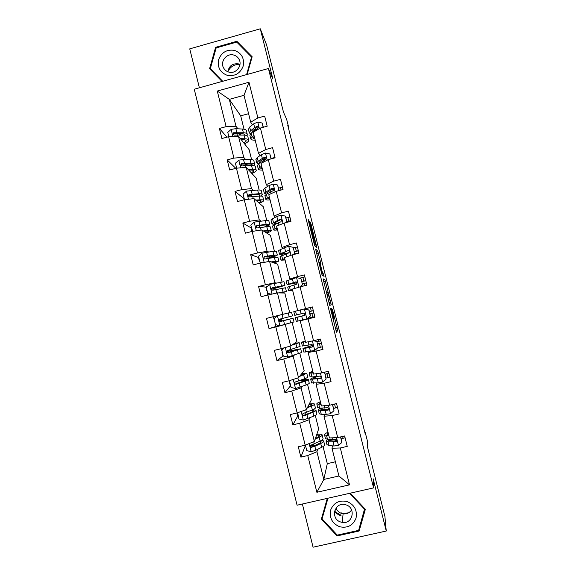 <?xml version="1.0" encoding="UTF-8"?>
<svg xmlns="http://www.w3.org/2000/svg" width="576" height="576" viewBox="0 0 576 576"><rect width="100%" height="100%" fill="white"/><g stroke="black" fill="none" stroke-linecap="round" stroke-linejoin="round"><path stroke-width="0.86" d="M330.48 308.506L336.463 332.237L337.694 330.494L332.395 309.146L334.051 317.894L331.265 308.261L333.338 318.434L330.48 308.506M334.519 511.495L341.006 515.167M302.378 504.014L313.063 547.2L386.258 531.029L384.912 516.47L367.438 446.825L367.322 440.726L365.278 432.576L364.896 432.662M386.258 531.029L373.147 478.786L373.579 487.894L268.423 68.515L272.88 79.013L260.287 28.8L189.742 48.852L199.382 87.79M260.287 28.8L266.58 44.87L283.45 112.09L286.654 119.318L288.641 127.246L287.748 125.273L365.285 434.218L365.278 432.576M309.463 222.336L308.138 219.312L308.47 221.033L314.143 243.648L314.755 245.693L316.93 247.846L310.601 222.617L309.787 221.53L310.118 223.207L315.922 244.908L314.474 243.418L309.463 222.336L308.837 222.502M323.071 278.849L329.724 305.366L331.25 304.906L330.869 303.048L324.886 279.554L323.071 278.849M321.638 273.521L315.59 249.041L317.736 251.05L320.983 263.866L320.177 263.506L322.121 271.462L324.115 276.286L322.229 275.494L321.638 273.521M255.622 129.672L255.06 128.815M252.439 124.841L250.711 122.213L244.001 95.299L248.976 82.238L257.89 117.943L264.658 116.086L267.192 126.202L260.417 128.045L265.774 149.501L272.556 147.672L275.09 157.817L268.301 159.638L273.679 181.152L280.476 179.345L283.018 189.518L276.214 191.311L281.599 212.89L288.418 211.111L290.966 221.306L284.148 223.085L289.548 244.721L296.381 242.957L298.937 253.188L292.104 254.938L297.518 276.638L304.373 274.903L306.936 285.156L300.082 286.884L305.51 308.642L312.379 306.929L314.95 317.218L308.081 318.924L313.531 340.74L320.407 339.055L322.992 349.366L316.102 351.05L321.566 372.931L328.464 371.268L331.049 381.614L324.151 383.27L329.63 405.209L336.542 403.574L339.134 413.942L332.215 415.577L337.709 437.58L344.642 435.967L347.242 446.371L340.308 447.977L349.517 484.855L316.865 492.271L307.75 455.53L300.874 457.121L298.31 446.774L305.179 445.169L299.736 423.245L292.882 424.858L290.318 414.54L297.173 412.913L291.744 391.046L284.904 392.688L282.348 382.399L289.188 380.75L283.774 358.942L276.948 360.605L274.406 350.345L281.225 348.667L275.825 326.923L269.021 328.615L266.479 318.384L273.283 316.685L267.905 294.998L261.108 296.712L258.581 286.51L265.37 284.789L259.999 263.167L253.224 264.902L250.704 254.722L257.472 252.979L252.122 231.415L245.362 233.179L242.842 223.027L249.602 221.263L244.26 199.757L237.521 201.542L235.008 191.419L241.747 189.634L236.426 168.192L229.702 169.992L227.196 159.905L233.921 158.09L228.614 136.706L221.897 138.535L219.406 128.47L226.109 126.634L217.282 91.051L248.976 82.238M250.711 122.213L257.89 117.943M373.579 487.894L297.079 505.21L194.249 89.222L268.423 68.515M245.563 159.458L243.734 157.37L238.471 136.21L249.106 149.602L251.59 159.566M238.471 136.21L228.614 136.706M243.734 157.37L233.921 158.09M260.1 155.549L258.487 153.396L253.202 132.199L260.417 128.045M258.487 153.396L265.774 149.501M253.217 190.21L251.496 188.59L246.218 167.364L256.212 178.142L259.171 190.015M246.218 167.364L236.426 168.192M251.496 188.59L241.747 189.634M267.775 186.343L266.278 184.666L260.978 163.411L268.301 159.638M266.278 184.666L273.679 181.152M260.885 221.04L259.279 219.895L253.987 198.612L263.34 206.755L266.767 220.543M267.934 226.058L266.436 226.699M253.987 198.612L244.26 199.757M259.279 219.895L249.602 221.263M275.479 217.224L274.097 216.022L268.783 194.702L276.214 191.311M274.097 216.022L281.599 212.89M268.567 251.95L267.084 251.287L261.778 229.946L270.482 235.447L274.392 251.15M261.778 229.946L252.122 231.415M267.084 251.287L257.472 252.979M283.205 248.184L281.938 247.464L276.61 226.087L284.148 223.085M281.938 247.464L289.548 244.721M276.278 282.953L274.91 282.766L269.59 261.367L277.639 264.204L282.031 281.844M269.59 261.367L259.999 263.167M274.91 282.766L265.37 284.789M290.945 279.23L289.8 278.993L284.458 257.558L292.104 254.938M289.8 278.993L297.518 276.638M284.011 314.035L282.758 314.33L277.423 292.874L284.818 293.04L289.692 312.624M277.423 292.874L267.905 294.998M282.758 314.33L273.283 316.685M298.706 310.363L297.684 310.608L292.327 289.116L300.082 286.884M297.684 310.608L305.51 308.642M292.154 322.51L296.921 341.633L290.628 345.982L285.278 324.468L286.495 324.014M285.278 324.468L275.825 326.923M290.628 345.982L281.225 348.667M313.531 340.74L305.59 342.31L300.218 320.76L308.081 318.924M301.205 320.364L300.218 320.76M299.844 353.39L304.15 370.663L298.526 377.726L293.155 356.148L294.25 355.212M293.155 356.148L283.774 358.942M298.526 377.726L289.188 380.75M321.566 372.931L313.517 374.105L308.131 352.49L316.102 351.05M308.995 351.612L308.131 352.49M307.555 384.365L311.393 399.773L306.439 409.558L301.061 387.922L302.033 386.489M301.061 387.922L291.744 391.046M306.439 409.558L297.173 412.913M329.63 405.209L321.466 405.986L316.066 384.314L324.151 383.27M316.807 382.939L316.066 384.314M315.288 415.418L318.658 428.947L314.374 441.475L308.981 419.782L309.83 417.859M313.43 409.759L313.639 409.298M313.754 409.241L313.877 409.745M308.981 419.782L299.736 423.245M314.374 441.475L305.179 445.169M337.709 437.58L329.443 437.962L324.022 416.225L332.215 415.577M324.648 414.36L324.022 416.225M323.042 446.558L327.298 463.651L323.82 479.448L316.922 451.728L317.657 449.316M316.922 451.728L307.75 455.53M316.865 492.271L323.82 479.448L338.926 475.992L331.999 448.229L340.308 447.977M288.274 127.346L288.641 127.246M244.001 95.299L229.306 99.367L235.987 126.238L237.938 128.801M248.58 113.681L240.703 115.841L229.306 99.367L217.282 91.051M332.503 445.86L331.999 448.229M327.298 463.651L335.383 461.786M241.618 133.625L239.148 134.87M240.703 115.841L244.03 129.204M274.169 289.894L273.874 288.698M281.88 320.918L281.34 318.744M289.332 350.914L289.13 350.078M338.926 475.992L349.517 484.855M235.987 126.238L226.109 126.634M305.474 445.399L300.874 457.121M298.044 415.476L292.882 424.858M290.765 386.15L290.354 385.999L284.904 392.688M283.666 356.119L282.938 356.119L276.948 360.605M277.438 315.706L266.479 318.384M279.13 325.498L269.021 328.615M267.286 286.495L265.802 287.071L258.581 286.51M258.451 257.458L250.704 254.722M251.554 228.168L242.842 223.027M244.267 198.814L235.008 191.419M235.8 168.358L227.196 159.905M226.973 137.153L219.406 128.47M327.305 498.37L321.35 519.163L337.082 535.903L359.114 531.022L365.357 509.306L350.122 493.207M247.162 74.448L252.151 56.75L236.866 41.292L215.611 47.318L209.592 68.717L222.091 81.454M328.745 301.32L329.141 302.652L330.509 302.278L327.809 292.478L326.808 292.414L328.615 301.356M319.342 262.8L321.89 272.981L322.337 273.204L320.393 265.09L319.342 262.8M321.991 516.917L322.358 517.298M349.524 493.344L364.666 509.342L364.831 508.752M359.172 528.473L359.114 531.022M337.183 534.996L337.082 535.903M216.101 48.132L215.611 47.318M237.809 43.164L236.866 41.292M305.395 445.082L306.778 450.641L311.306 451.735L315.821 450.223L321.674 447.314C323.928 446.17 324.893 445.284 324.562 444.658L323.698 441.18M316.001 445.025L310.514 445.968M305.712 446.364L305.251 446.011M315.144 439.222L319.183 437.292C321.444 436.19 322.416 435.355 322.099 434.772C321.638 434.189 319.874 434.045 316.814 434.34M315.454 438.314L317.11 437.53C319.003 436.608 319.817 435.91 319.55 435.427L316.606 434.959M322.164 435.038L323.035 438.53C323.359 439.128 322.387 439.985 320.126 441.101L311.263 445.039C310.162 445.658 310.032 446.429 310.896 447.35L314.863 446.378L320.731 443.506C322.985 442.375 323.95 441.511 323.626 440.899L321.646 440.28M319.183 437.292L320.126 441.101L321.077 441.554C321.35 442.066 320.544 442.786 318.65 443.729L312.077 446.89L311.09 446.81L310.896 447.35M328.651 434.786L327.11 434.304L328.19 432.943M328.874 435.694L324.554 434.974C324.23 434.326 325.39 433.411 328.01 432.223M340.524 436.925L341.906 442.469L338.364 445.45L334.073 445.982L329.062 445.594L326.959 444.629M341.215 438.876L345.082 437.717M333.835 441.238L336.708 440.201M341.906 442.469L340.718 436.882M327.47 439.373L326.088 441.144L328.111 441.785L335.887 441.886C336.924 441.425 337.075 440.712 336.362 439.74L327.506 439.38L325.426 438.48M335.887 441.886L335.995 441.324L328.644 440.467L329.119 439.481M297.677 412.733L298.93 419.018L303.329 420.07L313.906 416.081C316.188 415.066 317.182 414.324 316.894 413.856L316.008 410.321M298.231 416.218L297.792 415.966M307.332 407.794L311.414 406.087C313.711 405.115 314.712 404.417 314.438 403.999C314.021 403.582 312.293 403.574 309.262 403.985M307.685 407.088L309.362 406.39C311.278 405.583 312.12 405 311.89 404.647L309.017 404.467M314.489 404.194L315.367 407.743C315.655 408.182 314.647 408.895 312.358 409.882L303.408 413.424C302.35 413.971 302.191 414.706 302.926 415.642L304.013 415.85L312.955 412.279C315.245 411.286 316.246 410.558 315.958 410.105L312.516 409.817M310.939 410.486L313.409 410.76C313.646 411.134 312.811 411.739 310.903 412.574L302.926 415.642M289.742 381.262L289.598 380.614M291.139 380.117L289.598 381.427L291.096 387.482L295.603 388.541L306.151 384.934C308.462 384.048 309.492 383.45 309.24 383.134L308.347 379.541M299.534 376.452L306.792 373.306L301.723 373.702M299.945 375.948L304.25 373.946L301.45 374.054M289.598 381.427L290.988 380.167M306.821 373.435L307.721 377.042C307.966 377.323 306.929 377.892 304.61 378.756L295.574 381.888C294.559 382.385 294.372 383.098 295.013 384.026L296.179 384.314L305.208 381.146C307.519 380.275 308.556 379.692 308.311 379.397C307.735 379.051 305.222 379.303 300.766 380.16M299.196 380.743L305.762 380.045L297.158 383.731L295.013 384.026M289.858 382.493L289.469 382.421L289.742 382.01M320.875 403.625L319.392 403.344L320.537 402.242M321.048 404.302L316.836 404.006C316.562 403.531 317.75 402.768 320.4 401.71M332.482 404.532L333.979 410.731L330.444 413.719L326.189 414.367L321.271 414.338L319.255 413.705M333.612 408.442L337.478 407.326M328.01 410.062L328.529 409.896M333.979 410.731L332.626 404.503M321.055 408.125C318.996 409.039 318.103 409.716 318.37 410.155L320.321 410.537L327.974 410.177C328.954 409.759 329.141 409.068 328.536 408.118L327.37 407.743L319.723 408.139L317.722 407.563M336.557 403.632L332.683 404.734M327.974 410.177L328.111 409.738L320.918 409.493L322.488 408.11M313.128 372.542L311.695 372.47L312.898 371.628M313.236 372.989L309.139 373.126C308.909 372.823 310.133 372.204 312.811 371.275M326.066 379.073L324.691 372.722L326.066 379.073L322.538 382.068L318.319 382.838L311.566 382.86M326.03 378.086L329.904 377.014M324.547 372.996L322.891 372.614M323.532 372.456L324.691 372.722M316.426 376.61C312.358 377.928 310.435 378.806 310.666 379.253L320.083 378.554C321.019 378.158 321.228 377.496 320.702 376.56L319.478 376.128L311.954 376.985L310.039 376.74M325.051 374.17L328.91 373.054M328.982 373.327L325.102 374.393M320.083 378.554L313.222 378.598C313.027 378.23 314.597 377.503 317.945 376.423M348.552 512.856L343.411 513.353L341.251 512.892M339.682 526.759C347.587 528.365 353.038 525.485 356.047 518.112C357.422 510.228 354.384 504.684 346.932 501.494C339.034 499.918 333.59 502.805 330.61 510.163C329.234 518.018 332.258 523.548 339.682 526.759M340.898 522.079L342.259 522.389C352.865 524.484 356.314 507.6 345.845 504.828L345.78 504.806C334.764 501.019 329.688 519.012 340.898 522.079M336.024 508.018C337.097 510.746 339.019 512.575 341.784 513.526L343.102 513.828C346.73 514.21 349.567 512.921 351.598 509.94M337.601 514.116L334.469 511.798M364.666 508.579L358.625 530.374L337.291 535.104L322.056 518.89L327.737 498.269M322.056 518.89L327.974 498.218M227.362 75.37C235.001 76.514 240.278 73.411 243.202 66.067C244.541 58.313 241.61 53.071 234.41 50.364C226.771 49.248 221.508 52.358 218.614 59.681C217.274 67.414 220.19 72.641 227.362 75.37M228.888 72.108C235.706 74.225 242.546 65.945 239.206 59.602C238.039 57.262 236.203 55.735 233.698 55.037C226.742 52.891 219.91 61.474 223.517 67.795C224.698 69.991 226.49 71.431 228.888 72.108M239.962 64.411L238.529 63.893C232.61 63.202 229.046 65.822 227.83 71.755M222.178 81.425L211.889 70.942L210.326 68.652L216.158 47.923L236.743 42.091L251.546 57.06L246.6 74.606M251.87 57.751L251.546 57.06M222.725 81.274L210.326 68.652M227.83 71.698C230.335 66.629 234.36 64.195 239.911 64.39M284.4 347.76L281.794 349.999L283.291 356.033L287.791 357.07L301.608 352.498L300.701 348.847M291.766 345.204L299.167 342.698L294.214 343.505M292.219 344.887L296.626 343.332L293.904 343.721M299.182 342.763L300.096 346.421L287.762 350.446C286.776 350.899 286.567 351.59 287.136 352.512L288.36 352.858L300.679 348.775L287.071 351.439M290.534 352.058L290.232 350.842L298.138 349.409L288.655 352.642L287.136 352.512M282.42 352.519L282.046 352.519L282.355 352.253M281.462 350.186L281.844 350.215M290.232 350.842L287.078 351.569M305.395 341.539L304.013 341.676L305.287 341.093M305.453 341.762L301.464 342.317L305.244 340.92M318.182 347.508L316.836 341.287L318.182 347.508L314.662 350.51L303.905 352.094M317.549 348.048L322.344 346.781M316.67 341.446L313.56 340.733M313.978 340.632L316.836 341.287M312.955 345.19L302.99 348.437L304.805 348.3L312.214 347.026L312.876 345.074L311.609 344.599L302.378 345.996M317.513 344.009L321.386 342.958M316.966 341.806L320.846 340.783M321.422 343.109L317.542 344.124M312.214 347.026L305.539 347.789L313.02 345.312M288.238 312.984L289.181 316.75L292.486 315.878L291.564 312.17L277.502 315.648L274.01 318.65L275.508 324.67L279.994 325.692L293.998 321.941L293.076 318.24L280.102 321.358M275.544 326.318L274.99 322.582M273.175 316.771L274.428 320.321M289.181 316.75L279.972 319.082C279.014 319.507 278.791 320.177 279.302 321.091L280.57 321.494L293.076 318.226M282.787 320.904L290.534 318.859L280.886 321.394L279.598 320.998L279.425 319.694M282.744 320.724L280.138 321.365M310.313 316.022L306.806 319.039L310.313 316.022L308.808 309.982L304.286 308.966L293.81 311.602L294.746 315.338L296.489 314.928L295.553 311.162M304.286 308.966L308.808 309.982M304.567 308.938L312.394 306.986M306.806 319.039L296.258 321.415M307.584 318.456L314.806 316.634M310.5 315.95L308.995 309.931M309.996 313.927L313.884 312.948M309.42 311.623L313.308 310.651M313.884 312.97L310.003 313.942M304.992 315.18L295.33 317.7L304.366 315.576L305.057 313.661L303.761 313.164L296.489 314.928M304.366 315.576L297.878 317.059L304.97 315.209M279.288 292.918L283.874 292.097L281.268 292.961M278.755 292.903L286.409 291.47L281.635 292.968M271.411 294.214L267.746 293.4L266.256 287.395L269.734 284.386L283.982 281.722L284.89 285.365M271.591 289.303L284.904 285.422L272.196 287.813L271.49 289.764L272.794 290.218L285.487 287.762L286.394 291.427M267.077 290.707L266.688 290.657L267.026 290.506M271.577 289.202L274.702 288.374L274.471 287.446M271.822 289.786C271.368 288.835 271.613 288.187 272.549 287.842L282.37 286.056L274.702 288.374M299.743 286.985L302.472 284.63L300.967 278.604L296.46 277.61L286.193 281.038M299.376 278.251L304.877 276.941M292.428 289.512L288.626 290.779L292.579 290.124M292.464 289.67L291.168 290.146L292.543 289.994M302.472 284.63L300.967 278.604M302.688 284.666L300.125 286.877M287.705 287.1L296.539 284.22L297.252 282.334L295.934 281.808L287.107 284.695L297.418 282.708M297.389 282.607L289.656 284.062L295.934 281.808M305.82 280.714L301.925 281.621M301.903 281.527L305.791 280.598M306.367 282.902L302.479 283.838M260.381 262.973L260.23 262.274M271.62 262.08L276.307 261.706L273.78 262.843M271.037 261.878L278.842 261.079L274.176 262.987M262.274 262.735L259.999 262.21L258.516 256.219L261.986 253.202L272.894 251.338L276.415 251.359L277.308 254.923M259.999 262.21L262.354 262.721M268.085 258.415L268.229 258.372C273.794 256.788 276.826 255.686 277.337 255.053L273.83 255.082L264.449 256.622L263.714 258.53L265.046 259.02L274.414 257.443L277.92 257.386L278.813 260.971M259.747 261.187L259.33 260.993L259.646 260.77M261.475 262.562L260.014 263.16M265.486 258.919L267.257 258.422L266.767 256.457M263.714 258.53L264.067 258.66C263.657 257.717 263.909 257.09 264.83 256.774L274.802 255.672L267.257 258.422M293.076 254.693L294.653 253.325L293.148 247.313L288.655 246.341L284.587 247.601L278.597 250.546M293.486 247.853L297.389 246.974M284.695 258.516L281.002 260.194L285.062 259.985M284.789 258.898L283.55 259.574L284.983 259.682M294.653 253.325L293.148 247.313M294.89 253.469L293.652 254.542M280.109 256.601L288.727 252.943L289.462 251.086L288.13 250.546L279.49 254.131C279.583 254.628 282.384 254.318 287.892 253.188M289.202 252.691C284.508 253.656 282.118 253.93 282.038 253.512L288.13 250.546M298.361 250.862L294.451 251.698M294.401 251.51L298.296 250.618M298.872 252.922L294.314 253.973M263.974 231.336L265.759 231.142C267.804 230.926 268.805 231.012 268.762 231.386L266.306 232.805M263.34 230.933L267.703 230.465C270.151 230.213 271.354 230.314 271.289 230.767C271.109 231.286 269.59 232.056 266.731 233.078M252.706 231.329L250.798 225.13L254.261 222.106L265.255 220.637C267.718 220.421 268.92 220.572 268.877 221.069L269.748 224.568M251.388 227.498L251.114 227.894M252.281 231.098L253.073 231.271M266.206 226.786L269.791 224.755C269.842 224.273 268.639 224.143 266.184 224.374L256.723 225.526L255.967 227.39L257.314 227.916L266.774 226.728C269.23 226.49 270.425 226.613 270.374 227.081L271.246 230.594M255.967 227.39L256.342 227.621L257.134 225.785L264.247 225.058C266.299 224.863 267.3 224.971 267.264 225.374L264.55 226.958M286.402 222.494L286.848 222.106L285.35 216.108L280.865 215.158L276.833 216.533L272.513 218.743L271.022 220.14M286.013 217.93L289.915 217.087M276.991 227.606L273.406 229.702C273.37 230.191 274.759 230.27 277.567 229.925M277.142 228.211L275.947 229.09L277.445 229.45M287.107 222.314L285.35 216.108M272.527 226.174L274.032 224.842L280.944 221.76L281.693 219.917L280.346 219.362L277.776 220.313L271.894 223.646C271.865 224.15 273.146 224.273 275.738 223.999M276.962 223.394C275.249 223.531 274.406 223.409 274.442 223.034L280.67 219.65L280.346 219.362M290.916 221.09L286.992 221.861M286.92 221.566L290.822 220.723M256.342 200.664L258.149 200.563C260.222 200.448 261.252 200.65 261.23 201.154L258.847 202.846M255.672 200.081L260.071 199.822C262.555 199.699 263.786 199.937 263.765 200.542C263.621 201.218 262.138 202.126 259.308 203.249M244.498 199.735L243.101 194.126L246.557 191.095L257.638 190.022C260.122 189.929 261.36 190.217 261.353 190.872L262.202 194.292M244.044 197.928L243.799 198.425M252.9 194.674L248.458 196.092M260.561 196.07L262.267 194.544C262.282 193.91 261.043 193.644 258.559 193.745L249.012 194.508L248.242 196.337L249.61 196.891L259.15 196.099C261.626 195.984 262.865 196.243 262.843 196.862L263.7 200.297M248.242 196.337L248.645 196.675L249.451 194.89L256.637 194.494C258.718 194.407 259.747 194.623 259.74 195.156L258.84 196.114M278.978 190.584L277.574 184.99L273.103 184.054L269.107 185.544L264.881 188.1L263.47 189.814M271.591 189.403L274.025 189.022M278.554 188.078L282.463 187.279M269.302 196.776L265.824 199.282C265.831 199.944 267.257 200.167 270.094 199.944M269.51 197.604L268.366 198.677L269.928 199.289M279.166 190.534L277.574 184.99M264.967 195.84L266.393 194.184L273.182 190.656L273.938 188.827L272.585 188.266L270.043 189.31L264.319 193.248L266.602 194.062M267.955 193.27L266.868 192.643L272.938 188.669L272.585 188.266M248.738 170.086L250.56 170.064C252.655 170.057 253.714 170.366 253.728 171L251.417 172.973M248.018 169.308L252.468 169.265C254.974 169.258 256.234 169.632 256.255 170.395C256.154 171.23 254.7 172.267 251.906 173.506M236.657 168.17L235.426 163.21L238.874 160.171L243.526 159.451L250.034 159.487C252.547 159.523 253.822 159.941 253.85 160.747L254.686 164.088M247.802 164.016L243.216 165.73M253.814 165.708L254.765 164.412C254.736 163.627 253.469 163.224 250.956 163.202L241.33 163.577L240.538 165.37L241.92 165.953L251.539 165.55C254.052 165.557 255.319 165.953 255.341 166.723L256.176 170.086M240.948 165.787L241.798 164.074L249.055 164.016C251.158 164.023 252.216 164.362 252.238 165.017L252.007 165.55M271.058 158.897L269.827 153.958L265.363 153.043L261.396 154.642L257.263 157.543L255.931 159.574M262.361 159.667L265.975 159.3M271.116 158.299L275.026 157.55M261.634 166.032L258.264 168.948C258.322 169.776 259.776 170.143 262.634 170.042M261.893 167.076L260.806 168.35L262.433 169.222M271.253 158.846L269.827 153.958M257.429 165.578L258.775 163.606L265.442 159.638L266.206 157.824L264.845 157.255L262.332 158.4L258.185 161.258L256.766 162.929L258.293 163.966M259.754 162.936L259.308 162.338L260.503 160.942L265.226 157.781L264.845 157.255M241.15 139.579L242.993 139.651C245.11 139.745 246.19 140.17 246.24 140.926L244.001 143.172M240.379 138.614L244.879 138.787C247.414 138.902 248.71 139.421 248.767 140.321C248.702 141.322 247.291 142.495 244.526 143.834M228.845 136.692L227.772 132.372L231.214 129.326L235.879 128.686L242.453 129.038C244.994 129.19 246.305 129.751 246.37 130.702L247.183 133.978M246.715 135.526L247.277 134.359C247.219 133.423 245.916 132.883 243.374 132.739L233.662 132.732L232.862 134.496L234.252 135.101L243.958 135.079C246.499 135.216 247.795 135.742 247.853 136.67L248.674 139.954M241.704 140.278L242.921 139.644M233.662 132.732L234.158 133.344L241.495 133.618C243.612 133.733 244.699 134.179 244.75 134.957L244.735 135.13M263.16 127.296L262.094 123.012L257.638 122.112L253.706 123.818L249.667 127.066L248.414 129.413M253.829 129.787L255.406 129.809M253.987 135.367L250.733 138.694C250.819 139.694 252.31 140.198 255.197 140.227M254.304 136.634L253.267 138.11L254.952 139.226M263.354 127.246L262.094 123.012M249.905 135.396L251.172 133.121L255.233 129.938L257.724 128.707L258.487 126.9L257.126 126.331L254.642 127.57L250.589 130.774L249.235 132.696L250.373 133.855M251.921 132.538L252.914 130.507L257.537 126.972L257.126 126.331M332.928 318.535L333.324 318.434M333.461 318.038L334.044 317.894M335.578 329.09L337.298 328.673M336.06 330.998L337.694 330.595M323.258 279.958L324.886 279.554M323.726 281.851L325.44 281.419M329.148 303.473L330.869 303.048M329.674 305.294L331.25 304.906M328.968 302.738L330.509 302.35M326.398 292.514L326.808 292.414M316.109 251.467L317.736 251.05M316.598 253.418L318.305 252.979M318.91 262.642L320.623 262.21M321.667 273.65L322.69 273.391M321.818 274.205L323.467 273.787M321.523 273.074L321.89 272.981M321.602 273.391L322.337 273.204M311.22 231.998L311.846 231.84M314.107 243.511L314.474 243.418M314.59 245.254L315.922 244.908M310.018 222.768L310.601 222.617M310.514 224.784L311.191 224.611M315.482 246.413L316.591 246.132M308.318 220.406L308.851 220.27M309.168 443.57L311.191 451.706M320.731 443.506L321.674 447.314M313.733 445.385L313.466 444.298M314.863 446.378L315.821 450.223M313.711 441.742L314.258 443.952M312.077 446.89L311.875 447.48M338.45 445.378L336.521 437.638M327.506 439.38L326.556 435.564M342.626 436.435L343.102 438.336M329.062 445.594L328.111 441.785M332.503 439.697L332.042 437.839M334.073 445.982L333.115 442.13M301.19 411.458L303.329 420.07M312.955 412.279L313.906 416.081M306.086 414.634L305.618 412.726M311.414 406.087L312.358 409.882M307.022 414.835L307.973 418.673M305.77 409.802L306.418 412.409M304.243 415.39L304.013 415.85M293.234 379.44L295.495 388.512M305.208 381.146L306.151 384.934M298.303 383.306L297.785 381.24M303.667 374.969L304.61 378.756M299.203 383.378L300.154 387.202M297.85 377.942L298.598 380.959M330.53 413.64L328.45 405.324M319.723 408.139L318.773 404.338M334.577 404.215L335.498 407.916M321.271 414.338L320.321 410.537M324.626 408.096L324.036 405.742M326.189 414.367L325.231 410.522M322.625 381.996L320.407 373.104M311.954 376.985L311.011 373.198M326.995 373.889L327.917 377.575M313.495 383.17L312.552 379.375M316.764 376.582L316.051 373.738M318.319 382.838L317.369 379.001M341.028 515.614C338.386 514.757 336.262 513.187 334.656 510.912M285.307 347.508L287.676 357.048M297.475 350.093L298.418 353.873M295.942 343.937L296.885 347.71M291.398 352.001L292.349 355.817M289.951 346.176L290.801 349.596M288.23 350.323L288.432 351.122M314.748 350.431L312.386 340.97M304.214 345.917L303.271 342.137M318.413 339.545L318.852 341.316M319.435 343.642L320.35 347.321M305.748 352.08L304.805 348.3M308.923 345.154L308.088 341.82M310.478 351.396L309.528 347.566M277.409 315.727L279.878 325.663M289.771 319.126L290.707 322.898M279.079 319.882L279.41 321.206M283.622 320.717L284.566 324.526M282.082 314.51L283.025 318.312M280.44 318.967L280.98 321.142M306.893 318.96L304.402 308.995M306.396 308.477L306.626 309.398M310.399 307.483L311.314 311.148M311.89 313.466L312.811 317.138M308.657 317.534L308.808 318.146M298.022 321.077L297.086 317.311M301.104 313.812L300.154 310.003M302.659 320.033L301.702 316.224M269.647 284.458L272.03 294.077M282.082 288.245L283.018 292.003M271.49 289.332L271.634 289.922M280.555 282.118L281.491 285.876M275.868 289.519L276.739 293.026M274.327 283.327L275.27 287.122M272.974 288.936L273.269 290.102M298.966 287.208L296.575 277.632M288.785 284.026L287.849 280.267M302.882 277.409L303.797 281.066M304.373 283.378L304.942 285.66M300.845 286.25L300.946 286.668M290.318 290.16L289.382 286.402M293.306 282.557L292.356 278.762M294.768 288.41L293.904 284.962M261.9 253.274L264.161 262.382M274.414 257.443L275.35 261.194M272.894 251.338L273.83 255.082M268.128 258.401L268.898 261.497M266.594 252.23L267.538 256.018M264.83 256.774L264.449 256.622M291.002 255.319L288.763 246.362M281.11 253.21L280.174 249.466M295.38 247.414L296.294 251.064M282.629 259.33L281.7 255.578M285.53 251.395L284.587 247.601M286.862 256.73L286.128 253.786M254.174 222.185L256.313 230.782M266.774 226.728L267.703 230.465M259.567 227.484L259.092 225.562M265.255 220.637L266.184 224.374M260.417 227.376L261.079 230.054M258.883 221.22L259.826 224.993M257.134 225.785L256.723 225.526M283.061 223.517L280.98 215.179M273.449 222.48L272.513 218.743M287.906 217.498L288.814 221.141M274.968 228.578L274.032 224.842M277.776 220.313L276.833 216.533M278.986 225.144L278.374 222.696M246.47 191.174L248.479 199.26M259.15 196.099L260.071 199.822M251.87 196.51L251.525 195.127M257.638 190.022L258.559 193.745M252.72 196.43L253.289 198.698M251.194 190.289L252.13 194.054M249.451 194.89L249.012 194.508M275.141 191.801L273.218 184.075M265.81 191.83L264.881 188.1M280.447 187.661L281.045 190.037M267.322 197.914L266.393 194.184M270.043 189.31L269.107 185.544M271.123 193.637L270.641 191.693M238.788 160.243L240.674 167.832M251.539 165.55L252.468 169.265M250.034 159.487L250.956 163.202M245.052 165.571L245.513 167.429M243.526 159.451L244.462 163.202M241.798 164.074L241.33 163.577M267.25 160.178L265.471 153.065M258.185 161.258L257.263 157.543M273.01 157.903L273.118 158.342M259.704 167.328L258.775 163.606M262.332 158.4L261.396 154.642M263.29 162.223L262.922 160.776M231.127 129.406L232.891 136.49M243.958 135.079L244.879 138.787M242.453 129.038L243.374 132.739M237.398 134.791L237.758 136.246M235.879 128.686L236.808 132.43M259.373 128.642L257.753 122.134M250.589 130.774L249.667 127.066M252.101 136.829L251.172 133.121M254.642 127.57L253.706 123.818M255.47 130.889L255.233 129.938M336.031 330.905L337.694 330.494M329.638 305.208L331.25 304.805M305.05 445.205L305.28 446.134M324.554 434.974L325.498 438.754M326.088 441.144L327.031 444.917M297.043 412.942L297.814 416.066M289.469 382.421L290.369 386.071M316.836 404.006L317.779 407.772M318.37 410.155L319.306 413.921M309.139 373.126L310.075 376.877M310.666 379.253L311.609 383.011M343.102 513.828L342.259 522.389M343.368 513.864L343.411 513.353M340.949 515.736C338.35 514.908 336.226 513.396 334.584 511.207M224.258 68.983L223.517 67.795M282.046 352.519L282.946 356.155M281.095 348.703L281.477 350.222M301.464 342.317L302.4 346.068M302.99 348.437L303.926 352.181M295.33 317.7L296.266 321.437M267.257 292.946L267.775 295.034M265.795 287.042L266.688 290.657M286.178 280.966L287.107 284.695M287.698 287.05L288.626 290.779M258.43 257.386L259.33 260.993M278.568 250.409L279.49 254.131M280.08 256.478L281.002 260.194M251.093 227.808L251.986 231.408M270.972 219.938L271.894 223.646M272.484 225.986L273.406 229.702M243.77 198.302L244.138 199.793M263.398 189.554L264.319 193.248M264.902 195.581L265.824 199.282M240.919 165.766L240.538 165.37M255.852 159.242L256.766 162.929M257.35 165.262L258.264 168.948M248.321 129.017L249.235 132.696M249.811 135.014L250.733 138.694"/></g></svg>
